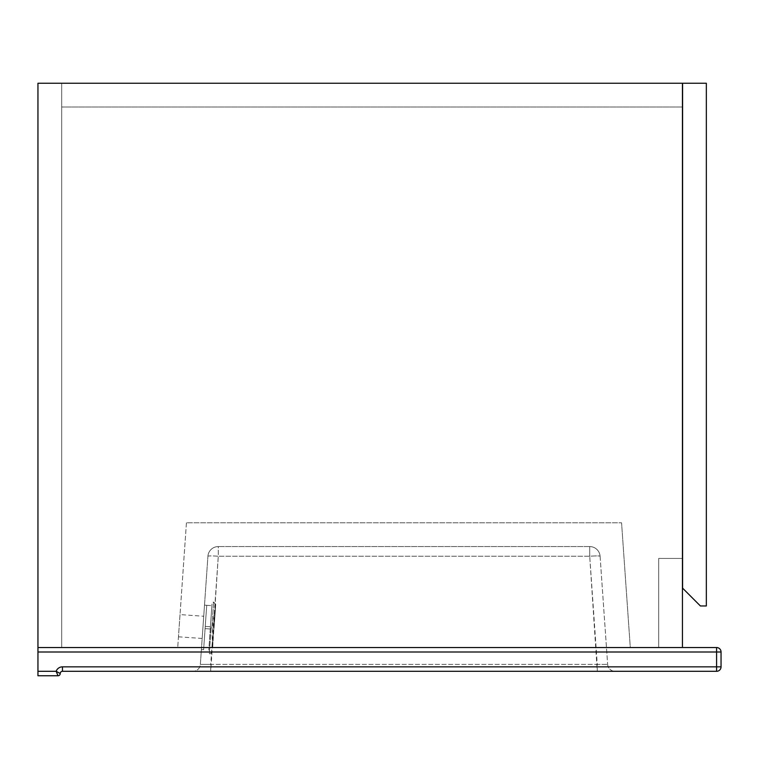 <?xml version="1.0" encoding="UTF-8"?>
<svg xmlns="http://www.w3.org/2000/svg" width="759" height="759" viewBox="0 0 759 759"><rect width="100%" height="100%" fill="white"/><g stroke="black" fill="none" stroke-linecap="round" stroke-linejoin="round"><path stroke-width="0.57" stroke-dasharray="3.79 2.85" d="M682.436 647.541L37.95 647.541L682.436 647.541L37.95 647.541L682.436 647.541L682.436 558.444L682.436 647.541L658.679 647.541L658.679 558.444L658.679 647.541L682.436 647.541L682.436 83.243L37.95 83.243L682.436 83.243L37.95 83.243L682.436 83.243L682.436 647.541L682.436 83.243L61.707 83.243L61.707 647.541L61.707 83.243L37.95 83.243L37.95 652L716.591 652L716.591 666.848L62.456 666.848A6.679 6.679 0 0 0 56.157 671.307L37.95 671.307L37.95 652M682.436 107L61.707 107L682.436 107M658.679 558.444L682.436 558.444L658.679 558.444M706.344 605.967L700.405 605.967L682.588 588.14L682.588 83.243L706.344 83.243L706.344 605.967M180.016 614.591L178.469 636.81L180.016 614.591L203.725 616.251L202.169 638.471L203.725 616.251M178.469 636.81L202.169 638.471M192.947 671.307L615.056 671.307L192.947 671.307A7.429 7.429 0 0 0 200.357 664.4L207.919 556.233L200.357 664.4L210.727 664.4L200.357 664.4A7.429 7.429 0 0 1 192.947 671.307M37.95 671.307L37.95 675.757L57.997 675.757A2.23 2.23 0 0 0 60.227 673.527A2.23 2.23 0 0 1 62.456 671.307L716.591 671.307A4.459 4.459 0 0 0 721.05 666.848L721.05 652A4.459 4.459 0 0 0 716.591 647.541L37.95 647.541M630.293 647.541L177.72 647.541L630.293 647.541L621.564 522.799L630.293 647.541M186.439 522.799L177.72 647.541L186.439 522.799L621.564 522.799L186.439 522.799M600.084 556.233L607.646 664.4L600.084 556.233A10.398 10.398 0 0 0 589.715 546.565L218.288 546.565L589.715 546.565A10.398 10.398 0 0 1 600.084 556.233A10.398 0.721 176 0 0 589.715 556.233L218.288 556.233L210.727 671.307L210.727 664.4L607.646 664.4L597.276 664.4L597.276 671.307L589.715 556.233L597.276 664.4L210.727 664.4L218.288 556.233L589.715 556.233L589.715 546.565L589.715 556.233A10.398 0.721 -4 0 1 600.084 556.233A10.398 10.398 0 0 0 589.715 546.565M207.919 556.233A10.398 10.398 0 0 1 218.288 546.565L218.288 556.233A10.398 0.721 -176 0 0 207.919 556.233A10.398 10.398 0 0 1 218.288 546.565A10.398 10.398 0 0 0 207.919 556.233A10.398 0.721 -176 0 1 218.288 556.233L218.288 546.565M607.646 664.4A7.429 7.429 0 0 0 615.056 671.307A7.429 7.429 0 0 1 607.646 664.4M59.999 673.47L60.227 673.527A2.23 2.23 0 0 1 57.997 675.757L56.157 671.307M202.947 627.361L204.503 605.141L202.947 627.361M205.167 627.513L203.611 649.732L205.243 626.403L210.433 626.763L208.801 650.102L211.903 605.654L210.433 626.763L205.243 626.403L206.723 605.293L211.903 605.654L206.723 605.293L205.243 626.403L210.433 626.763L205.243 626.403L205.091 628.623L205.167 627.513M210.357 627.883L212.112 602.693L210.357 627.883M214.057 628.139L215.717 604.439L214.057 628.139M215.528 607.048L213.905 628.129L215.233 609.145A133.65 133.65 0 0 0 212.577 647.104L213.905 628.129L212.577 649.22M203.611 649.713L205.091 628.623L210.271 628.993L205.091 628.623L210.271 628.993L205.091 628.623L203.611 649.713M203.611 649.732L201.391 649.581M205.243 626.403L206.723 605.321L205.243 626.403M60.227 673.527A2.23 2.23 0 0 1 62.456 671.307L62.456 666.848M721.05 652L716.591 652L716.591 647.541M716.591 671.307L716.591 666.848L721.05 666.848M211.097 627.93L209.285 653.86L211.097 627.93M211.837 627.987L213.649 602.058L211.837 627.987M212.397 651.839L210.025 653.907L208.592 653.063M215.717 604.439L213.649 602.058L212.112 602.693M204.503 605.141L206.723 605.293"/><path stroke-width="1.14" d="M682.436 647.541L682.436 83.243L37.95 83.243L37.95 647.541L716.591 647.541L716.591 652L37.95 652L37.95 647.541M706.344 83.243L682.588 83.243L682.588 588.14L700.405 605.967L706.344 605.967L706.344 83.243M716.591 671.307L62.456 671.307A2.23 2.23 0 0 0 60.227 673.527L56.157 671.307A6.679 6.679 0 0 1 62.456 666.848L716.591 666.848L716.591 652L721.05 652L721.05 666.848L716.591 666.848L716.591 671.307A4.459 4.459 0 0 0 721.05 666.848A4.459 4.459 0 0 1 716.591 671.307M62.456 666.848L62.456 671.307A2.23 2.23 0 0 0 60.227 673.527A2.23 2.23 0 0 1 57.997 675.757L37.95 675.757L37.95 652M721.05 652A4.459 4.459 0 0 0 716.591 647.541A4.459 4.459 0 0 1 721.05 652M60.227 673.527L56.157 671.307L57.997 675.757A2.23 2.23 0 0 0 60.227 673.527M37.95 671.307L56.157 671.307"/></g></svg>
